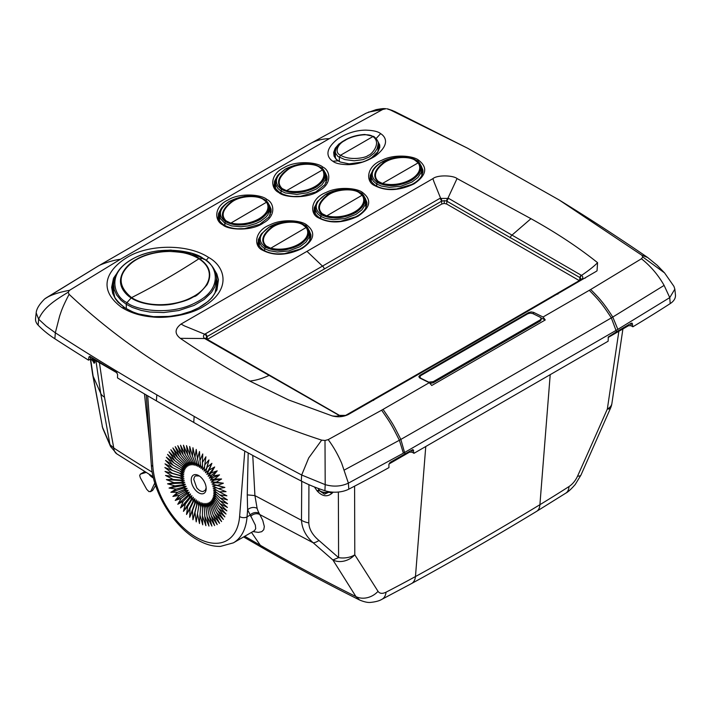 <?xml version="1.0" encoding="UTF-8"?>
<svg xmlns="http://www.w3.org/2000/svg" width="711" height="711" viewBox="0 0 711 711"><rect width="100%" height="100%" fill="white"/><g stroke="black" fill="none" stroke-linecap="round" stroke-linejoin="round"><path stroke-width="1.07" d="M92.288 358.744L92.332 359.419A5.279 5.03 -168.6 0 1 94.776 362.477L94.083 363.294L92.954 361.064M94.732 362.69A5.279 5.039 12.4 0 0 92.377 359.668L92.261 360.104M226.231 220.925L230.551 222.996C250.503 227.742 274.037 214.153 266.545 202.217L263.39 199.471A1.058 0.507 -59.4 0 1 263.737 199.347L267.043 202.208A1.058 0.773 143.7 0 0 266.545 202.217L230.328 223.405L225.796 221.254A1.058 0.595 -52.2 0 1 226.222 220.934C220.677 215.584 222.694 209.176 232.266 201.72C240.745 195.552 257.435 195.116 263.39 199.471M378.288 181.394L382.447 183.465L382.216 183.873L377.852 181.714C372.484 176.532 374.155 170.32 382.856 163.077C391.308 156.367 408.905 155.513 415.313 160.082A1.058 0.498 119.7 0 0 414.975 160.215C408.781 155.869 392.037 156.784 383.931 162.988C374.973 170.196 373.088 176.328 378.279 181.394A1.058 0.613 128.8 0 0 377.852 181.714L377.265 182.443C387.282 187.295 398.693 186.611 411.518 180.39C422.334 172.942 423.792 166.196 415.882 160.144L416.477 161.024L415.882 160.144C408.709 155.238 391.619 156.02 381.611 162.188C370.786 169.636 369.347 176.381 377.265 182.443L376.652 184.016L381.336 186.042L389.237 187.357L400.808 186.273L411.936 182.078L417.917 177.51L421.214 172.515L421.827 169.28C420.876 164.241 418.975 161.219 416.131 160.233L413.606 158.953C408.238 157.415 407.545 156.251 395.974 157.344L381.212 162.357C373.906 166.943 372.413 170.871 372.173 171.618L371.302 175.759L371.56 177.741L373.355 181.189L376.661 184.016L376.661 186.149M382.456 183.465C402.302 188.477 426.102 174.737 418.148 162.855L414.966 160.215M322.545 169.885L319.381 167.147C313.435 162.792 296.745 163.219 288.266 169.387C278.694 176.852 276.677 183.251 282.214 188.602L286.551 190.664L286.32 191.081L281.796 188.922C275.904 183.056 278.054 176.346 288.239 168.791C296.896 162.766 313.649 162.606 319.737 167.014L323.043 169.876A1.058 0.773 143.7 0 0 322.554 169.885L286.542 190.672C307.152 195.107 329.513 182.265 322.554 169.885M322.296 213.718L326.447 215.789C346.301 220.81 370.102 207.061 362.148 195.187L358.966 192.548C352.78 188.193 336.036 189.117 327.931 195.321C318.972 202.528 317.097 208.661 322.287 213.727A1.058 0.613 128.8 0 0 321.852 214.047C316.484 208.865 318.155 202.653 326.864 195.409C335.308 188.699 352.905 187.846 359.313 192.414A1.058 0.498 119.7 0 0 358.975 192.548M266.296 246.05L270.447 248.121C290.301 253.143 314.111 239.394 306.148 227.52L302.966 224.88M270.216 248.53C278.632 251.392 293.074 248.486 299.064 244.468C307.321 239.696 309.845 234.043 306.637 227.502A1.058 0.764 -37.9 0 0 306.148 227.511L270.216 248.53L265.852 246.37A1.058 0.613 128.8 0 1 266.287 246.05C261.097 240.993 262.981 234.861 271.931 227.653C280.045 221.441 296.78 220.526 302.975 224.872A1.058 0.498 119.7 0 1 303.321 224.747C296.914 220.179 279.307 221.032 270.864 227.733C262.155 234.986 260.484 241.198 265.852 246.37L265.274 247.099C275.281 251.952 286.702 251.267 299.527 245.046C310.343 237.607 311.791 230.853 303.881 224.809L304.477 225.68L303.881 224.809C296.718 219.895 279.619 220.677 269.611 226.845C258.795 234.292 257.346 241.047 265.274 247.099L264.661 248.672L269.345 250.699L277.237 252.014L288.808 250.939L299.935 246.735L305.917 242.175L309.214 237.181L309.836 233.937C308.876 228.898 306.983 225.885 304.139 224.889L301.615 223.618C296.238 222.081 295.545 220.917 283.982 222.001L269.211 227.022L261.639 233.661C260.395 235.074 259.613 237.332 259.302 240.425L259.568 242.407L261.355 245.855L264.661 248.672L264.661 250.805M126.282 308.681L126.282 304.281L121.137 300.38L116.631 294.985L114.267 289.617L113.6 284.667C114.258 274.188 120.497 265.665 132.299 259.097C139.72 254.956 148.35 252.201 158.171 250.832L170.853 250.094L191.774 253.32L203.604 258.662C212.18 264.27 216.517 270.989 216.615 278.828L214.891 286.764L211.434 292.47L204.075 299.527L193.996 305.446L178.87 310.52L163.681 312.556L149.95 312.049L141.222 310.431L132.255 307.41L126.282 304.281L126.985 302.61C134.974 309.898 170.48 316.351 195.916 302.504C224.756 288.346 216.313 264.065 203.257 258.573L199.258 258.635C194.592 254.218 183.225 251.774 165.165 251.294C146.457 252.858 137.667 258.697 136.121 259.533C134.966 260.03 123.012 266.874 120.763 278.259C118.657 288.755 128.407 296.443 131.206 297.927L131.562 297.607C147.861 308.094 175.964 306.032 191.739 297.358C209.861 288.586 216.793 270.233 198.893 258.786C178.745 246.077 143.844 251.214 129.944 264.394C117.688 275.548 118.23 286.622 131.571 297.607A729.468 413.571 120.9 0 0 198.884 258.786M91.079 358.779A7.519 4.346 -0 0 0 92.332 359.419L92.377 359.659A7.199 4.159 0 0 1 90.91 358.824M329.149 491.728L328.633 492.296M328.633 492.305A7.199 4.159 180 0 1 323.843 492.545A7.199 4.159 180 0 1 319.852 490.999A5.279 2.124 138 0 0 317.479 491.292C322.412 496.429 327.193 497.149 331.833 493.425A5.279 3.439 48.4 0 0 328.624 492.305L324.5 494.189L319.852 490.999L317.879 488.288M224.836 225.467L224.836 223.245L231.715 225.929L240.878 226.756L248.041 225.902L255.978 223.521L260.502 221.308L266.03 217.024L267.86 214.802L270.011 208.643C269.149 203.861 267.256 200.795 264.323 199.471C258.555 196.894 256.893 195.329 244.424 196.36L229.324 201.409C222.205 205.897 220.668 209.781 220.392 210.58L219.477 214.855L220.419 218.641L224.836 223.245L225.458 221.672C235.172 226.613 246.504 226.054 259.444 219.992C270.491 212.553 272.029 205.683 264.065 199.382L264.661 200.253L264.065 199.382C254.058 194.387 242.638 194.992 229.786 201.204C218.961 208.634 217.522 215.46 225.458 221.672L225.796 221.254C219.912 216.313 221.672 209.843 231.102 201.844C240.647 194.823 257.88 194.983 263.737 199.347L264.065 199.382M219.486 220.588L219.486 214.855M371.302 181.598L371.302 175.759M382.216 183.873C390.623 186.726 405.074 183.829 411.065 179.812C419.312 175.039 421.836 169.378 418.637 162.837L415.882 160.144M315.302 213.931L315.302 208.039L315.568 210.074L317.355 213.522L320.661 216.34L325.336 218.375L333.237 219.681L344.808 218.606L355.935 214.411L361.917 209.843L365.214 204.848L365.836 201.613C364.876 196.574 362.974 193.552 360.13 192.557C356.309 190.388 351.856 189.277 346.772 189.233L339.974 189.677L325.211 194.69L317.63 201.329C316.386 202.751 315.613 204.999 315.302 208.092M326.216 216.197C334.632 219.059 349.074 216.162 355.065 212.136C363.312 207.372 365.845 201.711 362.637 195.169A1.058 0.764 -37.9 0 0 362.148 195.187L326.216 216.197L321.852 214.047L321.265 214.766C331.282 219.628 342.693 218.944 355.527 212.722C366.334 205.275 367.791 198.529 359.882 192.477L360.477 193.356L359.882 192.477C352.718 187.562 335.619 188.344 325.611 194.521C314.795 201.968 313.347 208.714 321.265 214.766L320.652 216.348M362.637 195.169L359.882 192.477M259.302 246.264L259.311 240.425M306.637 227.502L303.881 224.809M275.477 188.291L275.486 182.478L275.752 184.558L277.877 188.451L280.836 190.912L285.404 192.965L296.878 194.423L307.259 192.797L316.297 189.09L322.012 184.709L325.354 179.696L326.011 176.319C325.149 171.529 323.256 168.471 320.323 167.138C314.555 164.561 312.893 162.997 300.424 164.028L285.324 169.085L277.894 175.599C276.615 177.021 275.806 179.332 275.477 182.531M335.334 151.621C335.956 147.168 338.818 143.533 343.92 140.716C349.616 137.09 356.575 135.01 364.796 134.477L373.808 136.468C377.257 139.427 378.705 141.996 378.154 144.164L377.114 148.75L374.466 152.803L369.373 156.944L362.894 159.646L354.22 160.793L344.693 159.557L337.867 156.384L335.61 153.3L335.334 151.576L335.343 156.491M339.325 161.521L339.325 157.389L340.569 155.229A4770.828 2578.353 123 0 0 372.92 136.556C367.525 132.317 350.274 136.441 344.977 140.502C337.556 143.898 334.01 152.749 340.569 155.229C350.319 161.139 366.849 157.584 368.236 155.318C371.151 155.256 382.154 142.893 372.92 136.556L374.164 137.267M114.711 297.118L113.636 291.857L113.6 284.56M149.71 442.766L144.457 393.921M543.044 317.017A129.491 80.512 64.8 0 1 545.239 319.968L431.746 385.486A129.704 68.549 -124.5 0 0 429.284 382.687A2419.542 1278.778 55.5 0 1 419.837 378.039L418.815 376.741L419.854 375.364L528.62 312.573L531.108 311.916L533.588 312.36A2419.542 1504.396 -115.2 0 0 543.044 317.017L589.277 290.319C598.866 300.006 602.617 304.415 611.336 317.897L616.508 331.77L608.34 336.934L608.118 341.227L413.989 453.307L412.958 449.53L404.959 453.911A1339.097 462.07 -14.9 0 1 390.046 462.443L388.881 464.63L388.961 467.598A1381.5 797.6 180 0 1 348.799 489.159A20.77 11.989 180 0 1 324.909 490.706A130.753 75.49 180 0 1 301.268 481.027A2569.403 1483.43 180 0 1 193.73 422.414L156.393 400.862A2569.403 1483.43 180 0 1 117.493 377.914L117.599 374.528L116.48 372.333A2491.273 859.643 14.9 0 1 90.173 356.558L89.31 356.487L88.857 357.304L88.519 360.157A2569.403 1483.43 180 0 1 54.871 338.774A130.753 75.49 180 0 1 38.11 325.123A20.77 11.989 180 0 1 35.55 318.572L36.243 312.325C36.723 308.521 39.532 304.059 44.677 298.931L97.931 266.216C100.598 264.314 113.085 260.03 120.31 259.328L69.545 290.301C59.209 292.23 51.45 294.754 46.259 297.865M301.268 481.027L301.677 475.019L325.203 484.644L324.909 490.706M181.038 324.056A91.479 71.091 29.3 0 0 184.505 325.94L204.706 334.223C203.035 335.672 203.053 337.103 204.741 338.525L180.283 338.329C174.471 333.735 174.719 328.98 181.038 324.056L432.892 178.648C437.461 174.71 453.298 175.341 457.049 178.55L530.966 218.686C556.1 232.613 578.301 247.277 597.569 262.67L597.044 270.82L596.129 271.442L472.726 343.217L348.337 414.504C343.271 416.939 337.885 417.41 332.179 415.891C335.734 416.442 338.036 416.273 339.076 415.375L345.599 415.411C343.386 416.237 341.396 416.246 339.6 415.437L339.28 415.268A2.817 1.653 -60.6 0 1 339.449 415.384M114.222 279.663L112.791 284.391L112.498 289.333C111.867 294.665 116.08 300.886 125.154 307.979L125.198 308.005A1.76 0.96 122.8 0 0 124.958 307.916L124.914 307.899A1.76 0.96 -57.2 0 1 125.163 307.979A1.76 0.96 -57.2 0 1 125.18 307.987A1.76 0.96 122.8 0 1 125.367 308.183M306.965 251.347L322.474 266.118L439.798 198.422L448.677 198.422A2.817 1.618 120.2 0 0 446.988 201.266A3.644 2.542 -12.9 0 0 446.588 201.071L444.224 200.644L441.46 201.257L324.252 269.034A2.817 1.626 -120 0 0 322.474 266.118L204.706 334.223A2.817 1.831 50.9 0 1 206.634 336.881L205.897 338.472M377.63 141.018L379.727 144.973L379.798 147.453L377.31 152.874L373.079 156.882L367.614 160.099L362.654 162.019L356.389 163.486L349.314 163.912L340.205 162.01L336.161 159.344L334.054 156.127L333.681 152.394L335.228 148.235L338.791 144.102L346.053 139.507M336.561 147.488L334.463 151.541L334.126 154.589M90.59 358.966L93.203 376.643A17.597 10.114 171.6 0 1 92.723 375.053L92.723 375.053A17.597 10.114 171.6 0 1 92.697 374.83M252.76 455.422L254.92 495.603L247.259 494.874L248.183 452.943M581.109 279.387L580.194 277.725A2.817 1.724 -54 0 1 581.518 275.397C583.233 276.775 583.224 278.081 581.509 279.325L463.208 348.035L464.363 348.043M113.813 295.145L113.6 290.683M378.145 149.141L378.714 150.217M216.615 278.845L216.322 290.248M113.6 286.142L112.631 290.666M112.551 289.99L113.68 282.845M378.145 145.444L379.185 148.59M216.615 280.783L217.593 285.36M334.997 157.522L335.334 156.802M143.471 472.371L145.035 471.74M146.137 472.424L140.502 474.086L143.951 472.095M154.811 482.973L150.874 491.221L149.008 491.665L146.715 489.355L140.325 477.774L139.667 475.401L140.502 474.086M155.593 485.435L152.874 490.066L150.874 491.221M152.332 490.617L152.874 490.066M463.217 348.026L346.088 415.135A2.817 1.635 60.2 0 1 346.533 415.011L345.919 415.34M217.655 284.809L216.579 277.761M207.319 339.405L441.851 203.995L444.224 203.426L446.606 203.995L579.207 280.552M334.366 155.985L335.343 153.078M270.011 213.824L270.358 214.518M371.035 180.958L371.302 180.372M421.827 173.591L422.29 174.542M326.011 181.492L326.358 182.185M315.035 213.291L315.302 212.705M365.827 205.923L366.289 206.874M259.044 245.624L259.302 245.028M309.827 238.256L310.289 239.207M339.609 415.437A2.817 1.44 -63.6 0 0 339.076 415.375L338.64 415.144A2.817 1.653 -60.6 0 1 339.289 415.268L206.474 338.916A2.817 1.618 120.2 0 0 205.337 338.916L204.741 338.525A2.817 1.857 -53.3 0 1 206.137 338.694A2.817 1.857 -53.3 0 1 206.297 338.836M585.446 277.939L580.967 279.663A2.817 1.618 -120.2 0 0 580.514 279.796M455.156 353.358L346.533 415.011M428.226 381.896L420.779 378.225L419.757 376.937L420.788 375.568L527.811 313.773L530.299 313.116L532.779 313.56L540.227 317.23L541.249 318.519L540.218 319.888L433.203 381.674L428.244 382.18M419.828 378.101L419.757 376.937M216.437 276.277L217.69 284.338M206.634 336.881A3.626 2.533 -166 0 1 207.017 336.614L207.399 339.351M446.606 203.995L446.988 201.266L580.185 277.725M378.119 143.267L379.292 147.746L378.048 151.567L371.186 158.153L364.939 161.228M270.011 215.051L270.011 208.696L271.051 212.251M218.526 218.473L219.486 215.451M370.271 178.87L371.32 175.19M421.792 168.391L422.876 172.355M274.526 186.14L275.486 183.127M326.011 182.727L326.011 176.364L327.051 179.919M314.28 211.203L315.32 207.523M365.792 200.724L366.885 204.688M258.28 243.535L259.319 239.856M309.792 233.048L310.885 237.012M121.848 307.534C95.852 288.524 107.903 268.562 128.673 256.493C149.728 244.468 187.58 243.624 208.607 257.444C225.227 266.403 232.062 289.484 203.622 306.468C190.086 315 166.063 318.635 152.616 316.982C140.84 316.031 130.584 312.884 121.848 307.534L124.914 307.899L118.07 302.228L115.449 298.913L112.676 293.323L111.645 287.315L113.493 278.268L119.706 269.238M432.892 178.648A91.488 22.992 -100.6 0 0 434.012 181.892L440.544 198.058A2.817 1.395 -111.9 0 1 441.904 201.053M541.32 319.612L540.289 320.99L433.266 382.776L433.203 381.674M429.933 383.416L433.266 382.776M338.64 415.144L205.337 338.916M448.677 198.422L581.518 275.397C588.912 270.393 594.263 266.145 597.569 262.67M579.563 280.347L579.954 277.574A2.817 1.644 -60.8 0 1 581.127 275.139M580.967 279.663L473.686 342.658M149.079 474.228A17.073 9.856 0 0 0 153.034 477.81A17.073 9.856 0 0 0 153.46 478.05M545.239 319.968L541.062 317.906M332.179 415.891L288.728 400L249.721 381.052C225.822 367.8 202.671 353.563 180.283 338.329M457.049 178.55L447.992 198.085A2.817 1.413 112.7 0 0 446.588 201.071M380.634 133.632C384.198 135.774 391.877 143.355 375.212 156.144C366.201 161.699 357.055 164.534 347.786 164.659C340.32 164.472 335.343 163.326 332.855 161.228C329.3 159.122 321.621 151.407 338.267 138.547C347.27 133.001 356.415 130.193 365.685 130.131C373.168 130.362 378.145 131.535 380.634 133.632L376.172 138.458M266.856 199.427C274.25 202.697 276.383 215.922 263.461 222.899C251.641 231.537 227.955 230.026 222.801 224.863C214.384 220.988 213.558 206.617 228.187 199.88C240.078 192.557 261.488 194.45 266.856 199.427A1.76 0.951 -56.7 0 0 265.834 200.538M374.635 185.58C365.276 181.634 366.378 166.072 382.065 160.153C394.187 153.807 413.535 155.807 418.601 160.197C428.022 167.449 426.502 175.341 414.051 183.856C399.164 190.895 386.029 191.463 374.635 185.58A1.76 0.969 121.9 0 1 375.515 185.491C371.551 182.425 369.747 179.839 370.12 177.741L370.28 175.333L373.773 168.809M278.801 192.53C270.384 188.664 269.558 174.293 284.187 167.556C296.078 160.224 317.488 162.117 322.847 167.094C330.251 170.364 332.375 183.589 319.461 190.566C307.641 199.204 283.956 197.694 278.801 192.53A1.76 0.942 122.9 0 1 279.672 192.432M318.635 217.913C309.276 213.967 310.378 198.396 326.065 192.477C338.187 186.14 357.535 188.131 362.601 192.53C372.022 199.782 370.502 207.665 358.051 216.188C343.164 223.227 330.028 223.796 318.635 217.913A1.76 0.969 121.9 0 1 319.515 217.815C315.551 214.758 313.755 212.171 314.12 210.074L314.28 207.665L317.773 201.142M262.643 250.236C253.276 246.299 254.378 230.728 270.064 224.809C282.187 218.473 301.535 220.463 306.601 224.863C316.022 232.115 314.511 239.998 302.051 248.521C287.164 255.551 274.028 256.129 262.643 250.236A1.76 0.969 121.9 0 1 263.514 250.148C267.389 252.441 272.082 253.694 277.619 253.907L284.551 253.64L299.713 249.17C304.61 246.637 307.979 243.651 309.827 240.202L310.929 236.576M674.837 289.137L675.45 294.869A20.77 11.989 180 0 1 670.206 303.597L669.753 297.616L674.837 289.146L673.939 286.364L664.563 272.908L657.142 265.247L647.623 257.48L641.891 255.258L559.086 199.933L467.669 148.261L394.552 111.414L386.935 108.792M467.669 148.261L389.335 109.45M664.563 272.908L642.806 257L641.891 255.258M642.806 257L641.455 258.768C650.698 266.154 658.253 275.033 664.118 285.404L669.753 297.616L617.85 329.362L403.386 453.183L348.39 483.142L341.715 463.341C337.921 454.533 333.415 446.624 328.189 439.629L381.629 410.203L429.284 382.687M328.189 439.629L324.998 440.482L321.665 440.136C222.001 407.616 137.818 359.011 69.109 294.327L68.194 292.221L69.545 290.301M120.31 259.328L329.371 138.627L382.811 109.432L386.002 108.739M664.118 285.404L612.775 317.053C604.021 303.526 600.324 299.189 590.69 289.501L641.455 258.768M590.69 289.501L589.277 290.319M45.548 298.282L97.576 266.421L311.436 142.947L366.183 113.156L376.11 109.645C384.998 108.054 383.46 108.765 385.984 108.703M368.351 112.142L382.811 109.432M366.183 113.156L311.436 142.947C316.91 140.236 322.883 138.796 329.371 138.627M616.508 331.77A1339.097 462.07 -14.9 0 0 631.199 323.212L632.079 323.141L631.199 323.212M348.799 489.159L348.39 483.142C341.209 486.484 333.486 486.991 325.203 484.644L324.998 440.482M321.665 440.136L308.698 457.964L301.677 475.019L236.514 440.313A2568.79 1483.075 0 0 1 194.165 416.415L156.829 394.863A2568.79 1483.075 0 0 1 55.334 332.792L59.653 316.013A61.217 28.324 -68.3 0 1 60.639 313.16C62.07 308.627 64.897 302.344 69.109 294.327M89.31 356.487L90.173 356.558M54.871 338.774L55.334 332.792L46.162 326.127L38.652 319.203L36.163 312.858M670.206 303.597A1381.5 797.6 180 0 1 632.87 326.784L632.079 323.141M413.989 453.307L411.998 452.16L409.509 452.16L388.953 464.025M117.057 372.875L93.017 358.993L90.537 358.993L88.519 360.157M632.87 326.784L631.013 325.709L628.524 325.709L608.118 337.494M323.843 492.545L323.763 492.27A7.519 4.346 -0 0 0 328.926 491.968A5.279 3.457 -132.5 0 1 332.233 493.07L331.841 493.416M206.146 487.746L205.461 489.995L203.168 491.497C201.026 491.639 198.876 490.394 196.725 487.773L193.748 479.267L194.432 476.974L195.534 475.872L199.356 475.997M308.93 484.68L308.796 522.887C309.116 529.18 312.502 535.045 318.963 540.476A17.597 5.706 131.3 0 1 313.16 542.769C305.926 536.316 302.033 528.824 301.491 520.292L301.731 481.267M333.112 492.163L332.233 493.07M317.479 491.292L317.053 490.812A5.279 2.16 138.5 0 1 319.488 490.563A7.519 4.346 0 0 0 323.754 492.27M317.053 490.812L314.431 486.973M202.573 479.063A10.558 6.097 60 0 1 206.172 488.519L206.172 488.519A10.558 6.097 60 0 1 202.573 493.807A10.558 6.097 60 0 1 194.832 489.346A10.558 6.097 60 0 1 191.241 479.889A10.558 6.097 60 0 1 194.832 474.601A10.558 6.097 60 0 1 198.707 475.579A10.558 6.097 60 0 1 202.573 479.063M338.356 492.048L338.596 557.628L318.963 540.476M200.449 464.203L199.489 467.438L197.462 458.808L199.489 451.521L199.951 460.55L202.733 453.982L202.395 462.559L205.906 456.8L204.777 464.825L208.972 459.928L207.061 467.323L211.896 463.332L209.23 470.015L214.651 466.985L211.247 472.877L217.202 470.842L213.113 475.89L219.521 474.868L214.784 479.001L221.583 479.001L216.251 482.182L223.37 483.213L217.504 485.409L224.863 487.453L218.517 488.635L226.036 491.674L219.29 491.825L226.889 495.825L219.815 494.954L227.404 499.86L220.072 497.976L227.573 503.743L220.072 500.864L227.404 507.432L219.815 503.584L226.889 510.88L219.29 506.108L226.036 514.053L218.517 508.409L224.863 516.906L217.504 510.454L223.37 519.43L216.251 512.24L221.583 521.572L214.784 513.724L219.521 523.323L213.113 514.906L217.202 524.665L211.247 515.759L214.651 525.58L209.23 516.293L211.896 526.051L207.061 516.488L208.972 526.087L204.777 516.337L205.906 525.678L202.395 515.857L202.733 524.825L199.951 515.048L199.489 523.545L197.462 513.911L196.218 521.856L194.965 512.471L192.939 519.759L192.477 510.729L189.695 517.297L190.033 508.721L186.522 514.488L187.651 506.454L183.456 511.36L185.367 503.957L180.532 507.947L183.198 501.264L177.786 504.295L181.181 498.402L175.235 500.437L179.323 495.398L172.906 496.42L177.643 492.288L170.844 492.279L176.177 489.097L169.058 488.066L174.924 485.88L167.565 483.827L173.911 482.653L166.392 479.614L173.137 479.454L165.539 475.463L172.613 476.334L165.023 471.42L172.355 473.313L164.854 467.536L172.355 470.424L165.023 463.848L172.613 467.705L165.539 460.399L173.137 465.181L166.392 457.235L173.911 462.879L167.565 454.373L174.924 460.826L169.058 451.858L176.177 459.048L170.844 449.708L177.643 457.555L172.906 447.957L179.323 456.382L175.235 446.615L181.181 455.52L177.786 445.708L183.198 454.987L180.532 445.228L185.367 454.8L183.456 445.202L187.651 454.942L186.522 445.61L190.033 455.422L189.695 446.455L192.477 456.231L192.939 447.734L194.965 457.369L197.925 466.532L198.502 463.234M192.477 456.231L196.369 465.821L196.6 462.443M190.033 455.422L194.841 465.314L194.761 461.857M187.651 454.942L193.356 465.021L192.965 461.466M185.367 454.8L191.926 464.923L191.25 461.297M183.198 454.987L190.575 465.047L189.597 461.332M181.181 455.52L189.304 465.376L188.042 461.59M179.323 456.382L188.148 465.918L186.575 462.07M177.643 457.555L187.1 466.656L185.224 462.763M176.177 459.048L186.184 467.58L183.989 463.661M174.924 460.826L185.402 468.691L182.887 464.772M173.911 462.879L184.762 469.98L181.909 466.069M173.137 465.181L184.282 471.411L181.083 467.562M172.613 467.705L183.953 472.993L180.39 469.233M200.644 507.094L199.489 501.877L198.707 506.33L197.925 500.971L196.698 505.059L196.369 499.886L194.716 503.548L194.841 498.624L192.779 501.833L193.356 497.211L190.912 499.922L191.926 495.656L189.126 497.833L190.575 493.967L187.437 495.603L189.304 492.181L185.882 493.247L188.148 490.297L184.46 490.786L187.1 488.359L183.198 488.261L186.184 486.368L182.105 485.684L185.402 484.351L181.198 483.098L184.762 482.334L180.478 480.52L184.282 480.343L179.963 477.979L183.953 478.387L179.643 475.517L183.794 476.494L179.536 473.144L183.794 474.69L179.847 471.073M202.511 507.547L201.044 502.588L199.951 515.048M204.297 507.787L202.573 503.095L202.395 515.857M206.012 507.814L204.057 503.388L204.777 516.337M207.621 507.618L205.479 503.486L207.061 516.488M209.141 507.219L206.839 503.361L209.23 516.293M210.536 506.596L208.101 503.033L211.247 515.759M211.807 505.77L209.265 502.49L213.113 514.906M212.953 504.748L210.305 501.753L214.784 513.724M213.958 503.521L211.229 500.828L216.251 512.24M214.82 502.117L212.011 499.717L217.504 510.454M215.531 500.535L212.642 498.429L218.517 508.409M216.091 498.793L213.131 496.998L219.29 506.108M216.5 496.9L213.451 495.416L219.815 503.584M216.766 494.865L213.62 493.718L220.072 500.864M216.899 492.687L213.62 491.914L220.072 497.976M216.908 490.368L213.451 490.021L219.815 494.954M216.828 487.897L213.131 488.066L219.29 491.825M204.777 464.825L204.057 471.197L206.501 468.487L205.479 472.753L208.287 470.575L206.839 474.441L209.967 472.806L208.101 476.228L211.531 475.161L209.265 478.112L212.945 477.623L210.305 480.049L214.207 480.147L211.229 482.04L215.3 482.725L212.011 484.058L216.215 485.311L212.642 486.075L218.517 488.635M202.395 462.559L202.573 469.784L204.572 466.665M199.951 460.55L201.044 468.522L202.466 465.358M94.892 360.077L94.776 362.477M550.207 374.661L539.907 504.703A2000.816 1650.267 48.9 0 0 568.987 486.564A17.597 9.874 57.3 0 1 565.876 493.096L536.636 511.342C494.838 536.698 453.138 560.775 411.518 583.571L381.931 599.302C379.47 600.822 375.781 601.844 370.875 602.368C368.165 602.777 364.45 602.013 359.73 600.075L355.927 596.582A9788.915 2495.157 -144.4 0 0 332.89 559.966A17.597 14.407 -32.3 0 0 354.789 554.838A17.597 11.811 179.9 0 1 338.596 557.628L332.89 559.966L313.16 542.769L259.817 514.568L259.142 513.342A70.629 36.803 -55.4 0 1 257.124 508.392L254.92 495.603L301.491 520.292A17.597 11.803 -179.7 0 0 308.796 522.887M208.972 459.928L206.501 468.487M207.061 467.323L205.479 472.753M211.896 463.332L208.287 470.575M209.23 470.015L206.839 474.441M214.651 466.985L209.967 472.806M211.247 472.877L208.101 476.228M217.202 470.842L211.531 475.161M213.113 475.89L209.265 478.112M219.521 474.868L212.945 477.623M214.784 479.001L210.305 480.049M221.583 479.001L214.207 480.147M216.251 482.182L211.229 482.04M223.37 483.213L215.3 482.725M217.504 485.409L212.011 484.058M224.863 487.453L216.215 485.311M197.462 513.911L199.489 501.877M197.978 510.871L198.707 506.33M194.965 512.471L197.925 500.971M192.939 519.759L196.698 505.059M192.477 510.729L196.369 499.886M189.695 517.297L194.716 503.548M190.033 508.721L194.841 498.624M186.522 514.488L192.779 501.833M187.651 506.454L193.356 497.211M183.456 511.36L190.912 499.922M185.367 503.957L191.926 495.656M180.532 507.947L189.126 497.833M183.198 501.264L190.575 493.967M177.786 504.295L187.437 495.603M181.181 498.402L189.304 492.181M175.235 500.437L185.882 493.247M179.323 495.398L188.148 490.297M172.906 496.42L184.46 490.786M177.643 492.288L187.1 488.359M170.844 492.279L183.198 488.261M176.177 489.097L186.184 486.368M169.058 488.066L182.105 485.684M174.924 485.88L185.402 484.351M167.565 483.827L181.198 483.098M173.911 482.653L184.762 482.334M166.392 479.614L180.478 480.52M173.137 479.454L184.282 480.343M165.539 475.463L179.963 477.979M172.613 476.334L183.953 478.387M165.023 471.42L179.643 475.517M172.355 473.313L183.794 476.494M175.244 471.5L179.536 473.144M172.355 470.424L183.794 474.69M194.965 457.369L196.218 449.432L197.462 458.808M618.863 331.29L607.345 409.029A17.597 4.417 23.7 0 0 610.616 407.954A17.597 17.597 0 0 0 611.904 403.466L611.904 403.466A17.597 10.061 -171.6 0 1 607.345 409.029A9840.96 7352.175 97 0 1 577.572 476.13C575.448 480.672 572.586 484.155 568.987 486.564M95.914 360.664L100.695 393.325L109.947 444.571L102.508 427.267L93.203 376.643M243.66 536.903L244.842 537.658L243.633 536.921M254.458 530.664L255.72 528.691L255.338 525.109L247.615 509.778L247.259 494.874M110.543 446.499L103.095 429.133A15.135 11.998 -23.2 0 1 102.508 427.267L92.661 374.617A17.597 10.114 -8.4 0 0 93.132 376.208L100.695 393.325A17.597 10.034 171.7 0 0 104.49 397.129L113.751 448.01A15.135 9.225 122.9 0 0 116.782 453.849L110.543 446.499A15.135 11.998 -23.2 0 1 109.947 444.571L113.751 448.01A1813.788 1047.179 180 0 0 152.225 472.175M252.867 531.588L258.377 532.379L261.728 531.677L263.754 529.713L264.332 526.504L262.759 520.381L259.817 514.568A7.039 5.937 149.7 0 0 250.663 516.417M418.637 162.837A1.058 0.764 -37.9 0 0 418.148 162.855L382.447 183.465M267.043 202.208C269.913 209.541 266.892 215.406 257.986 219.823C250.183 224.072 240.967 225.271 230.328 223.405M320.661 216.34L320.661 218.481M365.827 207.416L365.818 207.896M282.223 188.602A1.058 0.595 127.8 0 0 281.796 188.922L281.449 189.348C291.172 194.281 302.495 193.721 315.435 187.66C326.491 180.221 328.029 173.36 320.066 167.049L320.652 167.929L320.066 167.049C310.058 162.055 298.629 162.659 285.786 168.871C274.961 176.301 273.522 183.127 281.449 189.348L280.836 193.134M320.066 167.049L319.737 167.014A1.058 0.507 120.6 0 0 319.39 167.138M286.32 191.081C294.701 193.801 309.276 190.859 315.169 186.842C323.461 182.007 326.082 176.346 323.043 169.876M335.592 158.446L335.343 156.589M378.154 151.381L378.154 149.701L377.808 151.967M198.893 258.777L199.258 258.635C209.718 265.576 212.34 274.259 207.114 284.667C200.404 292.585 196.085 296.54 194.174 296.549C191.526 297.651 190.006 300.078 173.928 303.801C158.731 307.054 139.738 304.041 131.206 297.927L126.985 302.61C114.764 297.296 105.415 274.339 131.748 259.515C156.935 244.122 195.143 250.956 203.257 258.573L203.933 259.453M332.855 161.228L338.027 160.837A1.058 0.569 -56.9 0 1 338.267 160.89A1.058 0.569 -56.9 0 1 338.285 160.908L338.258 160.89C335.325 158.597 333.948 156.482 334.117 154.527M216.615 285.324L214.971 293.056M441.851 203.995L441.46 201.257A2.817 1.626 -120 0 0 439.798 198.422M373.648 400.409L372.751 400.097A2.817 1.635 -119.8 0 0 372.137 400.222M205.879 338.249L206.474 338.916M205.355 333.779A2.817 1.626 60 0 1 207.017 336.614L324.252 269.034M444.224 200.644L444.224 203.426M528.62 313.418L528.62 312.573M533.588 312.36L533.588 313.96M208.607 257.444L206.172 260.43M540.289 320.99L540.218 319.888M430.777 383.433L430.715 382.331M419.819 378.03L419.766 377.07M214.34 269.7L216.864 274.028L218.455 279.779L216.962 289.821L211.967 297.642L208.261 301.304L198.68 307.801L191.001 311.311L180.461 314.555L169.485 316.413L153.407 316.635L138.449 313.933L133.188 312.111L124.958 307.916M249.721 381.052C255.782 380.447 262.075 378.625 268.598 375.595A2.817 1.626 -60.1 0 1 269.816 375.55M530.966 218.686L512.089 235.012A2.817 1.626 119.9 0 0 510.32 237.927M558.037 293.963L555.078 294.843A2.817 1.618 -120.2 0 0 554.456 294.958M269.265 204.955L271.06 209.105L271.158 211.398M218.259 217.175L218.499 213.629L221.548 207.941L223.725 205.728M421.116 165.699L422.903 170.125L422.929 171.911M274.259 184.851L274.499 181.296L277.548 175.608L279.725 173.395M325.265 172.622L327.007 176.541L327.167 178.95L324.847 184.78L315.728 191.997L300.486 196.307L293.723 196.467C288.222 196.165 283.538 194.823 279.681 192.441C275.628 189.144 273.806 186.451 274.215 184.362L274.233 184.549M365.116 198.031L366.903 202.457L366.929 204.244M258.2 243.1L258.386 239.518L261.772 233.466M309.116 230.364L310.903 234.781L310.938 236.487M419.854 375.364L419.988 376.261M222.801 224.863A1.76 0.942 -57.1 0 1 223.672 224.765M418.601 160.197A1.76 0.978 122.1 0 0 417.615 161.255M322.847 167.094A1.76 0.951 123.3 0 0 321.825 168.205M362.601 192.53A1.76 0.978 122.1 0 0 361.623 193.588M306.601 224.863A1.76 0.978 122.1 0 0 305.623 225.92M617.85 329.362L612.775 317.053L611.336 317.897A28175.179 12916.204 171.4 0 1 400.844 439.425C392.925 423.88 393.672 424.902 383.051 409.385M404.959 453.911L400.844 439.425L399.386 440.251C391.263 424.156 390.561 423.098 381.629 410.203M403.386 453.183L399.386 440.251L344.373 470.007M536.636 511.342A17.597 9.847 -121.2 0 0 539.907 504.703A3138.247 1647.067 -55.8 0 1 415.464 576.55L425.765 446.508M413.642 450.427L411.9 450.125L411.998 452.16M90.537 358.993L90.564 357.011L88.857 357.304M38.11 325.123L38.652 319.203C43.709 307.827 53.458 301.144 68.194 292.221M632.532 323.958L630.915 323.683L631.013 325.709M409.509 452.16L409.465 451.307M193.73 422.414L194.165 416.415M156.393 400.862L156.829 394.863M93.017 358.993L93.034 358.291M628.524 325.709L628.48 324.803M354.593 486.155L354.789 554.838A9840.915 2473.987 -144.4 0 1 378.021 591.339C379.692 593.685 382.367 593.969 386.055 592.183A2000.798 1596.782 49.6 0 0 415.464 576.55A17.597 10.469 -118.7 0 1 411.518 583.571M146.235 394.961L151.292 464.638A5.279 2.773 175.8 0 0 151.31 464.745A5.279 2.773 -4.1 0 0 152.829 466.407L147.701 395.823M565.876 493.096L565.876 493.096C567.991 492.048 571.102 489.204 575.199 484.547L580.976 475.046L610.616 407.954M381.931 599.302A17.597 10.425 -117.3 0 0 386.055 592.183M577.572 476.13A17.597 4.497 24 0 0 580.976 475.046M359.73 600.075C326.705 583.624 294.789 566.498 263.977 548.705L263.977 548.705A31.675 18.29 -60 0 1 260.333 545.293C291.048 563.032 322.91 580.132 355.927 596.582A17.597 14.478 -32 0 0 378.021 591.339M257.124 508.392A7.039 5.528 -17.3 0 0 247.615 509.778L247.055 516.879A66.878 38.607 60 0 1 233.386 542.84L220.428 546.412C212.891 546.563 205.186 544.359 197.311 539.791L197.311 539.791C173.751 526.673 152.918 492.554 151.292 464.638A5.279 2.773 175.8 0 1 151.292 464.532M259.142 513.342A7.039 5.777 -28.2 0 0 249.881 515.244L247.055 516.879A5.279 3.306 -175.5 0 1 243.331 517.661A5.279 3.306 -175.5 0 1 239.607 516.515L244.788 451.094M239.607 516.515A61.599 35.559 60 0 1 196.218 537.374A61.599 35.559 60 0 1 152.829 466.407M244.735 536.281L260.333 545.293L251.481 532.388M99.424 362.69L104.49 397.129M92.599 359.802L93.203 361.419L90.786 358.868M421.827 169.325L421.827 175.128M365.827 201.657L365.827 207.461M309.827 233.99L309.827 240.211M378.145 144.226L378.145 149.754M335.334 156.642L335.334 158.082M365.836 207.416L365.836 207.861M152.35 490.608L150.412 491.728M143.693 472.211L140.28 474.184M346.088 415.135L345.59 415.411M217.664 284.649L217.664 284.089M217.69 284.32C216.793 293.181 210.758 300.824 199.587 307.25C188.006 313.844 173.786 317.044 156.953 316.839C144.573 316.368 133.988 313.418 125.198 308.005M362.486 162.072L349.021 163.894L340.391 162.037L338.303 160.917M271.167 211.283L268.847 217.113L259.728 224.329L244.486 228.631L237.723 228.791C232.221 228.498 227.538 227.156 223.681 224.774C219.717 221.636 217.895 218.944 218.215 216.695L218.233 216.882M375.515 185.491C379.381 187.784 384.082 189.037 389.61 189.25L396.551 188.975L411.713 184.513C416.602 181.98 419.97 178.985 421.827 175.546L422.938 171.822M319.515 217.824C323.381 220.117 328.082 221.37 333.619 221.583L340.551 221.308L355.713 216.837C360.601 214.304 363.979 211.318 365.827 207.879L366.938 204.155M263.514 250.148C259.453 246.913 257.658 244.335 258.12 242.398L258.137 242.584M387.682 108.907L392.907 110.676M647.623 257.48C619.308 238.025 589.792 218.846 559.086 199.933M97.567 266.421L311.178 143.089M90.368 359.091L92.661 374.617M622.907 328.953L611.904 403.466M263.977 548.705L244.842 537.658M103.095 429.133L102.171 426.253M116.782 453.849L153.141 476.726M254.271 530.779L233.386 542.84"/></g></svg>
